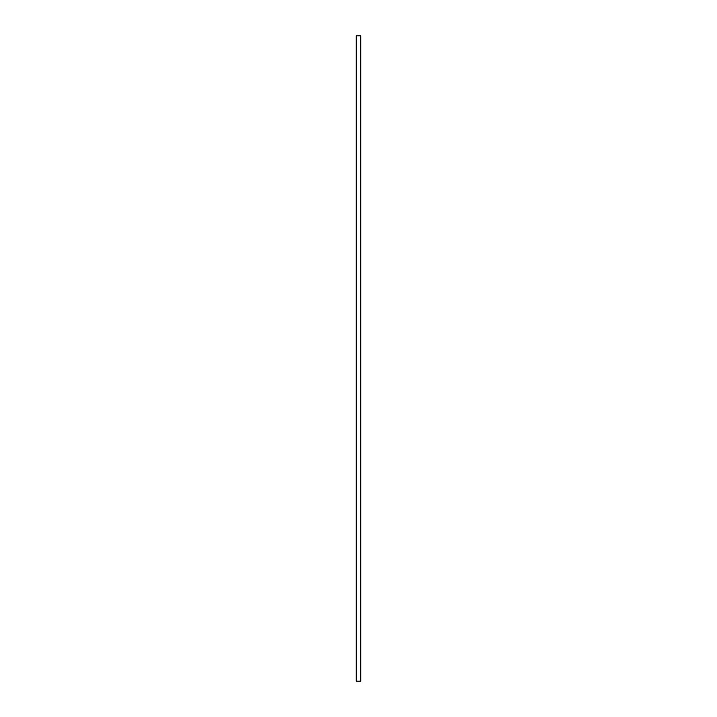<?xml version="1.0" encoding="UTF-8"?>
<svg xmlns="http://www.w3.org/2000/svg" width="717" height="717" viewBox="0 0 717 717"><rect width="100%" height="100%" fill="white"/><g stroke="black" fill="none" stroke-linecap="round" stroke-linejoin="round"><path stroke-width="1.08" d="M360.821 35.85L356.143 35.85L356.143 681.15L360.857 681.15L360.857 35.85L360.821 681.15M356.654 35.85L356.654 681.15M356.699 35.85L356.699 681.15M356.797 35.85L356.797 681.15M360.203 35.85L360.203 681.15M360.301 35.85L360.301 681.15M360.346 35.85L360.346 681.15M356.179 35.85L356.179 681.15M356.224 35.85L356.224 681.15M356.277 35.85L356.277 681.15M360.723 35.85L360.723 681.15M360.776 35.85L360.776 681.15"/></g></svg>
